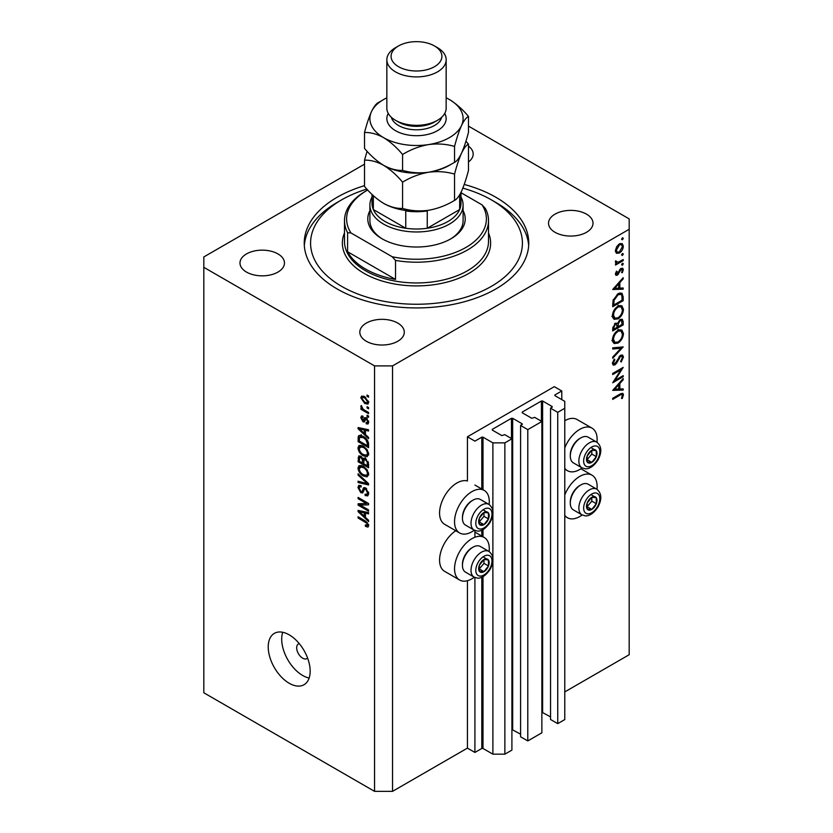 <?xml version="1.0" encoding="UTF-8"?>
<svg xmlns="http://www.w3.org/2000/svg" width="833" height="833" viewBox="0 0 833 833"><rect width="100%" height="100%" fill="white"/><g stroke="black" fill="none" stroke-linecap="round" stroke-linejoin="round"><path stroke-width="1.25" d="M561.786 390.979L554.299 386.658L467.428 436.804L474.914 441.136L481.807 437.158L483.005 437.158L492.886 442.864L504.871 442.864L511.91 438.793L504.715 434.649L501.872 435.597L492.282 430.067L492.282 429.37L511.462 418.301L512.659 418.301L522.239 423.841L520.594 425.476L527.789 429.63L541.866 421.498L534.671 417.354L531.829 418.301L522.239 412.772L522.239 412.075L541.408 401.006L542.616 401.006L552.196 406.546L550.551 408.191L557.735 412.335L564.774 408.274L564.774 401.35L554.893 395.644L554.893 394.957L561.786 390.979L561.786 399.621M554.893 394.957L554.893 395.644M550.551 408.191L550.551 719.493L557.735 723.638L564.774 719.577L564.774 408.274M557.735 723.638L557.735 412.335M541.866 712.184L550.551 716.901M522.239 412.075L522.239 412.772M520.594 425.476L520.594 736.788L527.789 740.933L541.866 732.811L541.866 421.498M527.789 740.933L527.789 429.63M511.91 729.469L520.594 734.196M492.282 429.37L492.282 430.067M364.521 164.163L203.814 256.939L203.814 692.775L374.558 791.35L392.541 791.35L467.428 748.117L474.914 752.438L481.807 748.461L483.005 748.461L492.886 754.167L504.871 754.167L511.91 750.106L511.91 438.793M504.871 754.167L504.871 442.864M492.886 754.167L492.886 561.275M492.886 558.016L492.886 514.232M492.886 510.973L492.886 442.864M474.914 752.438L474.914 577.519M474.914 537.243L474.914 530.475M467.428 748.117L467.428 580.705M474.3 530.184A24.574 14.182 -60 0 1 471.915 531.756A24.574 14.182 -60 0 1 459.629 532.974L444.655 524.321A24.574 14.182 -60 0 1 440.886 504.642A24.574 14.182 -60 0 1 456.942 482.984A24.574 14.182 -60 0 1 467.428 480.995L467.428 436.804M489.127 551.561A24.574 14.182 120 0 0 484.202 537.462A24.574 14.182 120 0 0 471.915 538.67A24.574 14.182 120 0 0 455.87 560.328A24.574 14.182 120 0 0 459.629 580.018A24.574 14.182 120 0 0 471.915 578.8A24.574 14.182 120 0 0 474.3 577.227M459.629 532.974A24.574 14.182 -60 0 1 455.87 513.284A24.574 14.182 -60 0 1 471.915 491.637A24.574 14.182 -60 0 1 484.202 490.418A24.574 14.182 -60 0 1 489.127 504.517M564.774 494.958A24.574 14.182 -60 0 1 579.758 476.414A24.574 14.182 -60 0 1 592.044 475.195A24.574 14.182 -60 0 1 596.969 489.294M582.142 514.971A24.574 14.182 -60 0 1 579.758 516.533A24.574 14.182 -60 0 1 567.471 517.751A24.574 14.182 -60 0 1 564.774 515.294M596.969 442.25A24.574 14.182 120 0 0 592.044 428.152A24.574 14.182 120 0 0 579.758 429.37A24.574 14.182 120 0 0 564.774 447.915M564.774 468.25A24.574 14.182 120 0 0 567.471 470.718A24.574 14.182 120 0 0 579.758 469.5A24.574 14.182 120 0 0 582.142 467.927M299.245 643.607A8.476 4.894 -120 0 0 298.433 643.93A8.476 4.894 -120 0 0 296.683 647.803A8.476 4.894 -120 0 0 300.38 656.331A8.476 4.894 -120 0 0 306.908 658.601A8.476 4.894 -120 0 0 307.585 658.049M268.226 646.939A29.655 17.118 -120 0 0 281.169 676.781A29.655 17.118 -120 0 0 304.014 684.726A29.655 17.118 -120 0 0 310.157 671.148A29.655 17.118 -120 0 0 297.214 641.306A29.655 17.118 -120 0 0 274.359 633.361A29.655 17.118 -120 0 0 268.226 646.939M282.72 632.278A29.655 17.118 -120 0 0 281.7 639.161A29.655 17.118 -120 0 0 309.137 678.031M364.521 185.655A112.257 64.818 0 0 0 304.243 243.111A112.257 64.818 0 0 0 337.115 288.936A112.257 64.818 0 0 0 459.462 302.993A112.257 64.818 0 0 0 528.757 243.111A112.257 64.818 0 0 0 495.885 197.275A112.257 64.818 0 0 0 464.231 184.447M277.962 253.919A22.241 12.839 0 0 0 253.721 251.129A22.241 12.839 0 0 0 239.987 262.999A22.241 12.839 0 0 0 246.506 272.079A22.241 12.839 0 0 0 270.746 274.859A22.241 12.839 0 0 0 284.469 262.999A22.241 12.839 0 0 0 277.962 253.919M397.778 323.1A22.241 12.839 0 0 0 373.538 320.309A22.241 12.839 0 0 0 359.814 332.18A22.241 12.839 0 0 0 366.322 341.259A22.241 12.839 0 0 0 390.562 344.039A22.241 12.839 0 0 0 404.297 332.18A22.241 12.839 0 0 0 397.778 323.1M586.494 214.143A22.241 12.839 0 0 0 562.254 211.353A22.241 12.839 0 0 0 548.53 223.223A22.241 12.839 0 0 0 555.038 232.303A22.241 12.839 0 0 0 579.279 235.083A22.241 12.839 0 0 0 593.013 223.223A22.241 12.839 0 0 0 586.494 214.143M614.962 380.389L623.188 375.631L623.188 376.724L612.703 382.774L620.96 369.779L612.703 374.548L612.703 373.465L623.188 367.405L614.962 380.389L614.337 380.025M620.627 355.233L622.584 355.066L623.459 357.055L621.168 362.053L620.637 361.345L622.386 357.669L621.772 356.222L620.606 356.326L616.482 363.313L614.889 364.906L613.182 365.093L612.442 363.344L614.213 359.085L614.858 359.7L613.515 362.844L614.837 363.844L620.627 355.233M612.453 363.063L614.837 363.844M623.188 346.924L612.703 358.252L612.703 357.086L620.97 348.277L612.703 349.017L612.703 347.85L623.188 346.924M623.459 333.554C623.167 337.604 621.356 340.78 617.992 343.092L614.025 343.529L612.442 340.01C612.703 335.918 614.546 332.711 617.94 330.389L621.866 329.983L623.459 333.554L622.22 332.836M623.459 309.345C623.167 313.395 621.356 316.571 617.992 318.883L614.025 319.31L612.442 315.801C612.703 311.709 614.546 308.502 617.94 306.18L621.866 305.773L623.459 309.345L622.22 308.626M623.188 289.186L612.703 289.499L623.188 277.701L623.188 278.878L619.835 282.606L619.835 288.093L623.188 287.999L623.188 289.186L621.241 288.051M623.323 238.28L622.449 239.789L621.574 239.279L622.449 237.769L623.323 238.28M622.449 239.789L621.574 239.279L622.449 239.789M392.541 791.35L392.541 365.895L629.186 229.273L629.186 218.892L468.479 126.116M564.774 691.911L629.186 654.728L629.186 229.273M592.044 428.152L577.061 419.509A24.574 14.182 120 0 0 564.774 420.727M455.776 530.746A24.574 14.182 120 0 0 440.678 552.425A24.574 14.182 120 0 0 444.655 571.365L459.629 580.018M616.368 253.232L615.4 250.764L616.659 246.672L619.377 243.892L622.23 243.621L623.323 246.183C623.126 249.098 621.814 251.389 619.377 253.045L616.493 253.305M623.323 253.95L622.449 255.46L621.574 254.96L622.449 253.451L623.323 253.95M622.449 255.46L621.574 254.96L622.449 255.46M615.597 262.697L616.659 263.311L615.4 261.885L615.66 260.781L617.982 262.353L623.188 259.542L623.188 260.625L615.525 265.05L615.525 263.957L616.659 263.311L616.004 263.103M615.545 261.083L616.764 262.343L615.42 261.562M623.323 263.728L622.449 265.238L621.574 264.738L622.449 263.228L623.323 263.728M622.449 265.238L621.574 264.738L622.449 265.238M617.409 275.14L615.931 275.317L615.4 274.067L616.482 271.173L617.138 271.527L616.337 273.526L617.368 274.078L619.929 269.444L622.688 268.184L623.323 269.663L622.293 272.787L621.574 272.474L622.386 270.256L621.147 269.403L617.409 275.14L615.4 273.984M615.566 273.078L617.368 274.078M622.386 270.256L620.346 268.944M618.086 293.685L621.939 293.154L623.188 296.912L623.188 300.671L612.703 306.721L613.088 300.213L618.086 293.685M623.188 321.611L623.188 324.88L612.703 330.93L612.703 328.577L615.306 323.225L617.534 323.339L620.21 319.456L622.272 319.258L623.188 321.611L621.814 320.809M623.188 390.073L612.703 390.375L623.188 378.588L623.188 379.765L619.835 383.492L619.835 388.98L623.188 388.886L623.188 390.073L621.241 388.938M622.386 395.467C622.001 394.29 621.106 394.248 619.679 395.352L612.703 399.382L612.703 398.299L619.783 394.207L622.803 393.301L623.459 394.915L622.251 398.528L621.439 398.351L622.386 395.467L620.564 393.78M360.22 505.1L368.571 509.921L368.571 511.17L358.086 505.121L358.086 503.788L366.447 503.496L358.086 498.675L358.086 497.416L368.571 503.476L368.571 504.819L360.22 505.1L362.782 503.621M364.583 487.544L363.146 488.377L365.656 487.951L368.707 493.532L367.769 495.885L365.166 495.531L365.031 494.198L366.78 494.406L367.478 492.709L365.687 489.231L364.604 489.086L362.719 492.938L360.824 492.709L357.951 487.534L358.815 485.327L361.085 485.629L361.22 486.961L359.71 486.764L359.179 488.2L360.845 491.47L361.918 491.689L363.75 487.69M358.086 473.79L368.571 483.65L368.571 484.952L358.086 482.515L358.086 481.224L367.343 483.661L358.086 475.091L358.086 473.79M368.707 474.227L367.061 476.851L363.469 475.997C360.345 474.341 358.513 471.676 357.951 468.011L359.065 465.574L363.344 466.334L367.103 469.739L368.707 474.227M368.707 454.1L367.061 456.723L363.469 455.87C360.345 454.214 358.513 451.559 357.951 447.883L359.065 445.447L363.344 446.207L367.103 449.612L368.707 454.1M365.437 434.524L368.571 437.387L368.571 438.699L358.086 428.776L358.086 427.548L368.571 429.734L368.571 431.036L365.437 430.286L365.437 434.524M367.072 395.061L368.571 395.925L368.571 397.185L367.072 396.321L367.072 395.061M203.814 267.32L374.558 365.895L392.541 365.895M374.558 791.35L374.558 365.895M364.677 396.675L368.707 402.37L367.926 404.109L364.76 403.474L360.814 397.82L361.595 396.081L364.677 396.675M367.072 406.702L368.571 407.566L368.571 408.826L367.072 407.962L367.072 406.702M364.615 410.159L368.571 412.439L368.571 413.699L360.949 409.295L360.949 408.035L362.168 408.743L360.814 406.473L361.22 405.515L363.063 409.034L364.615 410.159M367.072 415.188L368.571 416.052L368.571 417.312L367.072 416.448L367.072 415.188M366.249 417.854L368.707 422.248L368.061 423.966L366.26 423.841L366.124 422.498L367.207 422.602L367.613 421.54L366.437 419.228L365.739 419.114L364.375 421.956L362.98 421.79L360.814 417.739L361.491 415.979L362.99 416.136L363.126 417.468L361.897 418.333L362.834 420.446L364.698 417.593L366.249 417.854L363.906 419.249M363.126 417.468L361.897 418.333M362.834 420.446L366.458 418.687L366.895 417.52M363.271 436.419C366.374 438.002 368.144 440.553 368.571 444.083L368.571 447.654L358.086 441.605L358.284 436.377L358.961 435.524L363.271 436.419M364.104 458.119L362.917 458.796L365.489 458.619L368.571 464.054L368.571 467.782L358.086 461.732L358.773 455.953L360.72 456.172L362.917 458.796L363.375 458.265M365.437 517.376L368.571 520.24L368.571 521.552L358.086 511.629L358.086 510.41L368.571 512.587L368.571 513.899L365.437 513.149L365.437 517.376M368.707 525.623L367.967 527.091L365.437 526.352L365.302 525.009L367.478 524.863L366.687 523.145L358.086 518.011L358.086 516.752L365.208 520.864L368.707 525.623M368.613 524.717L367.197 525.529L368.488 524.28M468.479 161.946A22.241 12.839 0 0 0 473.186 154.043A22.241 12.839 0 0 0 468.479 146.139M368.165 395.696L367.072 396.321M365.968 402.776L364.76 403.474M363.667 396.164L360.814 397.82M361.897 398.476L364.75 402.214L367.134 402.756L367.613 401.714L364.75 397.966L362.376 397.445L361.897 398.476M365.77 397.383L364.75 397.966M368.55 401.183L367.613 401.714M368.165 407.327L367.072 407.962M362.032 408.659L360.949 409.295M361.668 405.973L360.814 406.473M368.165 415.823L367.072 416.448M368.707 422.425L366.26 423.841M368.561 420.998L367.613 421.54M367.322 418.707L366.437 419.228M366.989 418.395L365.739 419.114M365.177 420.53L362.98 421.79M363.021 416.469L360.814 417.739M365.822 418.718L366.458 418.687L365.822 418.718M359.648 427.87L358.086 428.776M366.978 429.401L365.437 430.286M361.168 430.494L364.219 433.399L364.219 429.995L359.179 428.787L361.168 430.494M365.437 432.691L364.219 433.399M360.47 428.047L359.179 428.787M365.708 429.141L364.219 429.995M359.315 440.896L358.086 441.605M361.085 436.461L361.272 434.649M360.168 435.284L358.284 436.377M359.315 441.053L367.343 445.686L367.343 443.531L365.822 439.626L363.261 437.669L359.523 437.335L359.315 441.053M368.571 444.978L367.343 445.686M361.928 435.742L359.523 437.335M364.302 437.065L363.261 437.669M366.645 439.158L365.822 439.626M368.488 442.875L367.343 443.531M368.623 455.005L367.54 454.683M364.656 455.182L363.469 455.87M360.949 446.249L357.951 447.883M360.949 446.155L361.033 445.249M362.438 445.738L359.179 448.581C359.627 451.403 361.064 453.423 363.48 454.62L366.645 455.193L367.478 453.402C367.041 450.653 365.656 448.664 363.313 447.446L360.002 446.79L362.095 445.593M364.344 446.852L363.313 447.446M368.561 452.777L367.478 453.402M359.315 461.024L358.086 461.732M365.437 459.035L365.343 457.744M359.315 461.18L362.449 462.981L362.345 459.472L360.897 457.536L359.71 457.338L359.315 461.18M363.667 462.273L362.449 462.981M361.782 457.015L360.897 457.536M364.552 458.192L362.345 459.472M363.667 463.689L367.343 465.814L367.218 462.023L365.5 459.878L364.146 459.67L363.667 463.689M368.571 465.106L367.343 465.814M366.478 459.316L365.5 459.878M368.113 461.503L367.218 462.023M368.457 462.679L367.343 463.315M368.623 475.133L367.54 474.8M364.656 475.31L363.469 475.997M360.949 466.376L357.951 468.011M360.949 466.282L361.033 465.376M362.438 465.866L359.179 468.708C359.627 471.53 361.064 473.55 363.48 474.748L366.645 475.32L367.478 473.529C367.041 470.77 365.656 468.792 363.313 467.573L360.002 466.917L362.095 465.709M364.344 466.969L363.313 467.573M368.561 472.905L367.478 473.529M359.637 481.62L358.086 482.515M368.113 483.223L367.343 483.661M358.95 474.591L358.086 475.091M368.686 494.063L365.166 495.531M368.561 492.084L367.478 492.709M366.635 488.679L365.687 489.231M363.719 491.033L360.824 492.709M360.949 486.045L357.951 487.534M363.854 490.564L361.918 491.689M365.583 488.513L365.718 487.992M362.136 503.996L361.553 503.663M360.554 503.705L358.086 505.121M367.53 502.872L366.447 503.496M359.179 498.051L358.086 498.675M368.113 503.205L366.884 503.247M359.648 510.733L358.086 511.629M366.978 512.264L365.437 513.149M361.168 513.357L364.219 516.262L364.219 512.857L359.179 511.649L361.168 513.357M365.437 515.554L364.219 516.262M360.47 510.9L359.179 511.649M365.708 511.993L364.219 512.857M366.749 525.592L365.437 526.352M367.54 522.655L366.687 523.145M359.179 517.387L358.086 518.011M620.252 243.496L620.314 244.048M622.168 245.516L623.323 246.183M618.221 252.378L619.377 253.045M616.056 251.493L615.483 251.733M619.388 244.975L616.337 250.223L617.232 252.17L619.388 251.951L622.386 246.735L621.533 244.746L618.534 244.475M615.483 249.733L616.337 250.223M622.251 260.083L623.188 260.625M621.085 268.361L623.323 269.663M621.626 272.401L622.293 272.787M619.731 269.736L620.418 270.131M618.909 271.506L619.627 271.922M617.867 273.641L618.586 274.057M622.49 278.472L623.188 278.878M619.127 282.21L619.835 282.606M618.794 287.5L619.835 288.093M618.752 283.803L614.754 288.249L618.752 288.124L618.752 283.803L618.055 283.397M614.056 287.843L614.754 288.249M622.116 300.047L623.188 300.671M619.971 292.914L620.127 293.851M613.786 305.013L622.116 300.203L621.845 295.507L620.991 294.351L618.076 294.778L614.077 300.276L613.786 305.013L612.703 304.389M613.213 299.776L614.077 300.276M617.191 294.257L618.076 294.778M616.941 318.268L617.992 318.883M614.004 317.633L612.828 317.914M620.075 305.409L620.387 306.544M617.94 307.273C615.212 309.178 613.734 311.802 613.515 315.124L614.869 318.133L617.992 317.8C620.71 315.894 622.168 313.302 622.386 310.001L621.033 306.919L617.066 306.763M612.515 314.551L613.515 315.124M622.116 324.256L623.188 324.88M613.786 327.754L613.786 329.222L617.138 327.286L616.503 324.183L615.327 324.297L613.786 327.754L612.796 327.182M612.703 328.608L613.786 329.222M614.504 323.829L615.327 324.297M618.221 325.942L618.221 326.671L622.116 324.412L621.449 320.445L620.21 320.549L618.346 323.61L618.221 325.942L617.076 325.286M617.138 326.036L618.221 326.671M617.586 323.173L618.346 323.61M619.388 320.07L620.21 320.549M616.941 342.478L617.992 343.092M614.004 341.842L612.828 342.124M620.075 329.629L620.387 330.753M617.94 331.482C615.212 333.387 613.734 336.011 613.515 339.343L614.869 342.342L617.992 342.009C620.71 340.103 622.168 337.511 622.386 334.22L621.033 331.128L617.066 330.972M612.515 338.771L613.515 339.343M619.221 347.278L620.97 348.277M620.46 355.462L623.459 357.055M619.804 355.868L620.606 356.326M618.888 356.961L619.575 357.357M615.795 362.917L616.482 363.313M612.442 363.5L614.889 364.906M614.098 359.262L614.858 359.7M612.567 362.293L613.515 362.844M622.251 376.183L623.188 376.724M620.023 369.238L620.96 369.779M622.49 379.359L623.188 379.765M619.127 383.086L619.835 383.492M618.794 388.386L619.835 388.98M618.752 384.69L614.754 389.136L618.752 389.011L618.752 384.69L618.055 384.284M614.056 388.73L614.754 389.136M621.064 393.53L623.459 394.915M621.543 398.122L622.251 398.528M594.304 496.635A7.414 4.28 120 0 0 591.669 497.384A7.414 4.28 120 0 0 587.161 503.08A7.414 4.28 120 0 0 587.234 509.088A7.414 4.28 120 0 0 591.805 509.411A7.414 4.28 120 0 0 596.313 503.715A7.414 4.28 120 0 0 596.241 497.697A7.414 4.28 120 0 0 594.304 496.635M593.752 497.426L591.669 497.384L587.161 503.08L587.234 509.088L591.805 509.411L596.313 503.715L596.241 497.697L593.752 497.426M570.293 503.122L570.293 501.945A13.39 7.726 -60 0 1 579.758 485.545L580.778 484.962A14.827 8.559 120 0 0 570.293 503.122A14.827 8.559 120 0 0 573.364 509.9L581.923 514.846A14.827 8.559 -60 0 1 580.986 499.529A14.827 8.559 -60 0 1 594.47 488.492A14.827 8.559 -60 0 1 596.751 489.169L588.192 484.223A14.827 8.559 120 0 0 585.901 483.546A14.827 8.559 120 0 0 580.778 484.962M587.026 506.797L591.815 501.122L591.774 497.374M587.317 506.818L591.805 509.411M591.815 501.122L596.313 503.715M591.753 495.104L596.241 497.697M486.462 558.891A7.414 4.28 120 0 0 483.827 559.641A7.414 4.28 120 0 0 479.329 565.336A7.414 4.28 120 0 0 479.392 571.344A7.414 4.28 120 0 0 483.963 571.667A7.414 4.28 120 0 0 488.471 565.971A7.414 4.28 120 0 0 488.409 559.963A7.414 4.28 120 0 0 486.462 558.891M485.92 559.682L483.827 559.641L479.329 565.336L479.392 571.344L483.963 571.667L488.471 565.971L488.409 559.963L485.92 559.682M462.45 565.378L462.45 564.201A13.39 7.726 -60 0 1 471.915 547.802L472.936 547.219A14.827 8.559 120 0 0 462.45 565.378A14.827 8.559 120 0 0 465.522 572.167L474.092 577.113A14.827 8.559 -60 0 1 473.144 561.786A14.827 8.559 -60 0 1 486.628 550.748A14.827 8.559 -60 0 1 488.919 551.425L480.349 546.479A14.827 8.559 120 0 0 478.059 545.802A14.827 8.559 120 0 0 472.936 547.219M479.183 569.054L483.983 563.379L483.942 559.641M479.475 569.074L483.963 571.667M483.983 563.379L488.471 565.971M483.911 557.36L488.409 559.963M486.462 511.847A7.414 4.28 120 0 0 483.827 512.597A7.414 4.28 120 0 0 479.329 518.293A7.414 4.28 120 0 0 479.392 524.311A7.414 4.28 120 0 0 483.963 524.623A7.414 4.28 120 0 0 488.471 518.928A7.414 4.28 120 0 0 488.409 512.92A7.414 4.28 120 0 0 486.462 511.847M485.92 512.639L483.827 512.597L479.329 518.293L479.392 524.311L483.963 524.623L488.471 518.928L488.409 512.92L485.92 512.639M462.45 518.334L462.45 517.158A13.39 7.726 -60 0 1 471.915 500.768L472.936 500.175A14.827 8.559 120 0 0 462.45 518.334A14.827 8.559 120 0 0 465.522 525.123L474.092 530.069A14.827 8.559 -60 0 1 473.144 514.742A14.827 8.559 -60 0 1 486.628 503.705A14.827 8.559 -60 0 1 488.919 504.392L480.349 499.446A14.827 8.559 120 0 0 478.059 498.759A14.827 8.559 120 0 0 472.936 500.175M479.183 522.01L483.983 516.335L483.942 512.597M479.475 522.031L483.963 524.623M483.983 516.335L488.471 518.928M483.911 510.327L488.409 512.92M594.304 449.591A7.414 4.28 120 0 0 591.669 450.341A7.414 4.28 120 0 0 587.161 456.036A7.414 4.28 120 0 0 587.234 462.044A7.414 4.28 120 0 0 591.805 462.367A7.414 4.28 120 0 0 596.313 456.671A7.414 4.28 120 0 0 596.241 450.653A7.414 4.28 120 0 0 594.304 449.591M593.752 450.382L591.669 450.341L587.161 456.036L587.234 462.044L591.805 462.367L596.313 456.671L596.241 450.653L593.752 450.382M570.293 456.078L570.293 454.901A13.39 7.726 -60 0 1 579.758 438.502L580.778 437.919A14.827 8.559 120 0 0 570.293 456.078A14.827 8.559 120 0 0 573.364 462.867L581.923 467.813A14.827 8.559 -60 0 1 580.986 452.486A14.827 8.559 -60 0 1 594.47 441.448A14.827 8.559 -60 0 1 596.751 442.125L588.192 437.179A14.827 8.559 120 0 0 585.901 436.502A14.827 8.559 120 0 0 580.778 437.919M587.026 459.754L591.815 454.079L591.774 450.341M587.317 459.774L591.805 462.367M591.815 454.079L596.313 456.671M591.753 448.06L596.241 450.653M463.096 210.697A48.72 28.124 180 0 1 450.945 238.779A48.72 28.124 180 0 1 382.055 238.779L382.055 238.779A48.72 28.124 180 0 1 369.904 210.697M460.982 197.036A46.596 26.906 180 0 1 463.096 205.064A46.596 26.906 180 0 1 434.337 229.918A46.596 26.906 180 0 1 383.544 224.087A46.596 26.906 180 0 1 369.904 205.064L369.904 220.62A46.596 26.906 0 0 0 382.816 239.217M366.864 189.091A105.906 61.142 0 0 0 341.613 199.868A105.906 61.142 0 0 0 341.613 286.344A105.906 61.142 0 0 0 491.387 286.344A105.906 61.142 0 0 0 491.387 199.868L495.885 202.471A112.257 64.818 180 0 1 528.674 245.704M365.572 269.049A72.013 41.577 0 0 0 395.529 279.43L347.6 251.753A72.013 41.577 0 0 0 365.572 269.049M395.529 260.406L392.156 256.72A69.899 40.359 0 0 0 465.928 247.432A69.899 40.359 0 0 0 482.026 204.845L485.4 208.521A72.013 41.577 180 0 1 488.513 220.62A72.013 41.577 180 0 1 395.529 260.406L395.529 279.43M347.6 251.753L347.6 232.73A72.013 41.577 180 0 1 344.487 220.62A72.013 41.577 180 0 1 365.572 191.226L367.072 190.361A69.899 40.359 0 0 0 350.974 232.948L347.6 232.73M482.026 204.845L460.982 192.694M367.697 190.007A69.899 40.359 0 0 0 367.072 190.361M392.156 256.72L350.974 232.948M304.326 245.704A112.257 64.818 180 0 1 337.115 202.471L341.613 199.868M495.885 202.471L491.387 199.868A105.906 61.142 0 0 0 462.856 188.133M450.184 239.217A46.596 26.906 0 0 0 463.096 220.62L463.096 205.064M372.018 194.412L372.018 203.335A44.482 25.677 0 0 0 373.34 209.541A44.482 25.677 0 0 0 385.044 221.484A44.482 25.677 0 0 0 405.744 228.252A44.482 25.677 0 0 0 427.256 228.252A44.482 25.677 0 0 0 459.66 209.541A44.482 25.677 0 0 0 460.982 203.335L460.982 192.371M373.34 195.651L373.34 209.541L405.744 228.252L405.744 210.957A44.482 25.677 180 0 0 427.256 210.957L427.256 228.252L459.66 209.541L459.66 194.807M369.904 205.064A46.596 26.906 180 0 1 372.018 197.036M386.845 59.789L386.845 108.207A29.655 17.118 0 0 0 395.529 120.316L398.528 122.045A25.417 14.671 0 0 0 434.472 122.045L437.471 120.316A29.655 17.118 0 0 0 446.155 108.207L446.155 59.789A29.655 17.118 180 0 1 427.85 75.605A29.655 17.118 180 0 1 395.529 71.888A29.655 17.118 180 0 1 386.845 59.789A29.655 17.118 180 0 1 395.529 47.679L398.528 45.95A25.417 14.671 0 0 0 398.528 66.702A25.417 14.671 0 0 0 434.472 66.702A25.417 14.671 0 0 0 434.472 45.95L437.471 47.679A29.655 17.118 180 0 1 446.155 59.789M398.528 122.045L395.529 120.316A29.655 17.118 0 0 0 437.471 120.316M454.547 200.389C446.457 205.314 437.794 208.625 428.558 210.291C419.436 211.478 410.773 210.864 402.578 208.427C396.612 208.677 390.271 206.98 383.544 203.325C376.839 199.222 370.498 193.6 364.521 186.457L364.521 160.186C370.487 159.936 376.828 161.633 383.544 165.278C390.261 169.391 396.602 175.013 402.578 182.156C410.669 177.221 419.322 173.92 428.558 172.244C437.689 171.057 446.353 171.681 454.547 174.107L454.547 200.389C456.744 199.358 459.066 196.317 461.513 191.267C463.981 185.697 466.303 178.731 468.479 170.38L468.479 144.099L465.928 141.235M402.578 182.156L402.578 208.427M454.547 174.107C456.713 165.757 459.035 158.801 461.513 153.22C463.96 148.18 466.282 145.14 468.479 144.099M367.072 151.273L364.521 160.186M386.845 97.836A46.596 26.906 0 0 0 371.487 111.622A46.596 26.906 0 0 0 383.544 137.612A46.596 26.906 0 0 0 428.558 144.578A46.596 26.906 0 0 0 461.513 125.554C463.96 120.504 466.282 117.463 468.479 116.433L468.479 132.332C466.303 140.683 463.981 147.649 461.513 153.22C459.066 158.27 456.744 161.3 454.547 162.341C446.457 167.266 437.794 170.567 428.558 172.244C419.436 173.431 410.773 172.806 402.578 170.38C396.602 170.619 390.261 168.922 383.544 165.278A46.596 26.906 0 0 0 428.558 172.244A46.596 26.906 0 0 0 451.319 164.143M383.544 203.325A46.596 26.906 0 0 0 428.558 210.291M383.544 165.278C376.828 161.165 370.487 155.542 364.521 148.409L364.521 132.509C370.498 132.27 376.839 133.967 383.544 137.612C390.271 141.725 396.612 147.347 402.578 154.48C410.669 149.544 419.322 146.244 428.558 144.578C437.689 143.391 446.353 144.005 454.547 146.441C456.713 138.091 459.035 131.125 461.513 125.554A46.596 26.906 0 0 0 449.456 99.564A46.596 26.906 0 0 0 446.155 97.836M381.681 100.699L378.453 102.501C376.287 103.5 373.965 106.541 371.487 111.622C369.04 117.12 366.718 124.086 364.521 132.509M468.479 116.433C462.502 109.29 456.161 103.667 449.456 99.564M454.547 146.441L454.547 162.341M402.578 154.48L402.578 170.38M437.471 47.679L434.472 45.95A25.417 14.671 0 0 0 398.528 45.95M552.196 407.233L552.196 406.546M542.616 712.319L542.616 401.006M541.408 421.248L541.408 401.006M522.239 424.528L522.239 423.841M512.659 729.604L512.659 418.301M511.462 438.533L511.462 418.301M483.005 748.461L483.005 576.655M483.005 536.764L483.005 529.611M483.005 489.721L483.005 437.158M481.807 748.461L481.807 577.248M481.807 536.067L481.807 530.204M481.807 489.033L481.807 437.158M362.761 428.526L361.335 429.349M359.502 437.377L358.086 438.189M360.949 456.317L358.086 457.973M363.896 459.931L362.449 460.764M366.51 481.703L365.697 482.172M365.604 488.43L362.615 490.168M362.761 511.379L361.335 512.201M366.312 521.583L365.291 522.166M622.001 296.225L623.188 296.912M612.713 303.545L613.786 304.16M617.211 360.106L617.909 360.502M618.742 394.811L619.679 395.352M595.689 492.959A11.433 6.602 120 0 0 584.683 502.903A11.433 6.602 120 0 0 587.786 513.826A11.433 6.602 120 0 0 598.792 503.882A11.433 6.602 120 0 0 595.689 492.959M487.857 555.226A11.433 6.602 120 0 0 476.84 565.159A11.433 6.602 120 0 0 479.943 576.082A11.433 6.602 120 0 0 490.96 566.148A11.433 6.602 120 0 0 487.857 555.226M487.857 508.182A11.433 6.602 120 0 0 476.84 518.126A11.433 6.602 120 0 0 479.943 529.038A11.433 6.602 120 0 0 490.96 519.105A11.433 6.602 120 0 0 487.857 508.182M595.689 445.926A11.433 6.602 120 0 0 584.683 455.859A11.433 6.602 120 0 0 587.786 466.782A11.433 6.602 120 0 0 598.792 456.838A11.433 6.602 120 0 0 595.689 445.926M344.487 220.62L344.487 241.383A72.013 41.577 0 0 0 365.572 270.777A72.013 41.577 0 0 0 444.062 279.794A72.013 41.577 0 0 0 488.513 241.383L488.513 220.62M488.513 232.948A74.137 42.806 180 0 1 452.85 280.409A74.137 42.806 180 0 1 364.083 273.37A74.137 42.806 180 0 1 344.487 232.948M444.76 113.403A29.655 17.118 180 0 1 431.911 133.207A29.655 17.118 180 0 1 395.529 130.687A29.655 17.118 180 0 1 388.24 113.403M391.364 117.286A25.417 14.671 0 0 0 398.528 125.502A25.417 14.671 0 0 0 424.466 129.063A25.417 14.671 0 0 0 441.636 117.286M474.914 532.089L484.202 537.462M580.924 468.781L592.044 475.195M564.774 469.156L567.471 470.718M362.376 397.445L364.188 396.404M367.134 402.756L368.675 401.86M367.207 422.602L368.686 421.748M362.24 417.395L363.073 416.916M363.344 420.509L366.343 418.78M366.645 455.193L368.707 454.006M359.71 457.338L361.189 456.484M364.146 459.67L365.729 458.754M366.645 475.32L368.707 474.133M366.78 494.406L368.707 493.303M364.604 489.086L366.083 488.221M359.71 486.764L361.116 485.951M564.774 516.2L567.471 517.751M474.914 485.056L484.202 490.418M621.533 244.746L619.721 243.705M617.232 252.17L615.41 251.118M616.618 274.14L615.462 273.474M621.98 269.34L620.72 268.611M620.991 294.351L619.023 293.216M621.033 306.919L618.034 305.18M614.869 318.133L611.87 316.405M616.503 324.183L615.087 323.36M621.449 320.445L619.991 319.601M621.033 331.128L618.034 329.399M614.869 342.342L611.87 340.614M621.772 356.222L620.366 355.399M581.923 514.846L585.151 515.825C587.057 516.137 592.232 515.648 597.938 507.11C602.113 499.175 601.718 493.188 596.751 489.169M474.092 577.113L477.319 578.081C479.225 578.404 484.389 577.904 490.096 569.366C494.271 561.432 493.886 555.455 488.919 551.425M474.092 530.069L477.319 531.038C479.225 531.36 484.389 530.86 490.096 522.333C494.271 514.388 493.886 508.411 488.919 504.392M581.923 467.813L585.151 468.781C587.057 469.094 592.232 468.604 597.938 460.066C602.113 452.132 601.718 446.144 596.751 442.125"/></g></svg>
